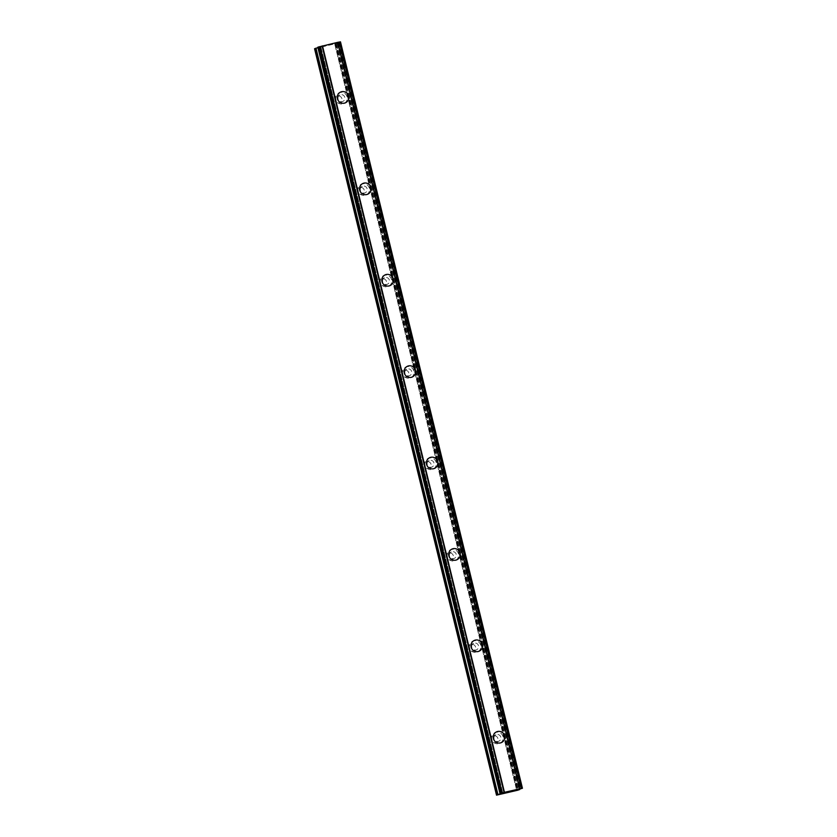 <?xml version="1.0" encoding="UTF-8"?>
<svg xmlns="http://www.w3.org/2000/svg" width="837" height="837" viewBox="0 0 837 837"><rect width="100%" height="100%" fill="white"/><g stroke="black" fill="none" stroke-linecap="round" stroke-linejoin="round"><path stroke-width="0.63" stroke-dasharray="4.18 3.14" d="M497.9 738.516A3.526 3.453 65 0 0 493.035 736.1A3.526 3.453 65 0 0 491.173 740.096A3.526 3.453 65 0 0 496.027 742.503A3.526 3.453 65 0 0 497.9 738.516M500.788 737.167A3.526 3.453 65 0 0 495.933 734.75A3.526 3.453 65 0 0 494.06 738.736A3.526 3.453 65 0 0 498.915 741.153A3.526 3.453 65 0 0 500.788 737.167M501.499 742.545L501.489 742.545A5.88 5.754 -115 0 1 493.391 738.527A5.88 5.754 -115 0 1 496.508 731.883L496.508 731.883M475.615 647.116A3.526 3.453 65 0 0 470.76 644.71A3.526 3.453 65 0 0 468.887 648.696A3.526 3.453 65 0 0 473.742 651.102A3.526 3.453 65 0 0 475.615 647.116M478.502 645.766A3.526 3.453 65 0 0 473.648 643.36A3.526 3.453 65 0 0 471.775 647.346A3.526 3.453 65 0 0 476.64 649.753A3.526 3.453 65 0 0 478.502 645.766M479.214 651.155L479.214 651.144A5.88 5.754 -115 0 1 479.214 651.155A5.88 5.754 -115 0 1 471.116 647.137A5.88 5.754 -115 0 1 474.223 640.483A5.88 5.754 -115 0 1 474.234 640.483L474.234 640.483M453.34 555.716A3.526 3.453 65 0 0 448.475 553.309A3.526 3.453 65 0 0 446.602 557.296A3.526 3.453 65 0 0 451.467 559.712A3.526 3.453 65 0 0 453.34 555.716M456.228 554.366A3.526 3.453 65 0 0 451.363 551.96A3.526 3.453 65 0 0 449.5 555.946A3.526 3.453 65 0 0 454.355 558.352A3.526 3.453 65 0 0 456.228 554.366M456.929 559.754L456.929 559.754A5.88 5.754 -115 0 1 448.831 555.737A5.88 5.754 -115 0 1 451.949 549.093L451.949 549.093M431.055 464.326A3.526 3.453 65 0 0 426.2 461.909A3.526 3.453 65 0 0 424.328 465.895A3.526 3.453 65 0 0 429.182 468.312A3.526 3.453 65 0 0 431.055 464.326M433.943 462.976A3.526 3.453 65 0 0 429.088 460.559A3.526 3.453 65 0 0 427.215 464.545A3.526 3.453 65 0 0 432.08 466.962A3.526 3.453 65 0 0 433.943 462.976M434.654 468.354L434.654 468.354A5.88 5.754 -115 0 1 426.556 464.336A5.88 5.754 -115 0 1 429.663 457.693L429.674 457.693M408.78 372.925A3.526 3.453 65 0 0 403.915 370.519A3.526 3.453 65 0 0 402.042 374.505A3.526 3.453 65 0 0 406.908 376.912A3.526 3.453 65 0 0 408.78 372.925M411.668 371.576A3.526 3.453 65 0 0 406.803 369.159A3.526 3.453 65 0 0 404.941 373.156A3.526 3.453 65 0 0 409.795 375.562A3.526 3.453 65 0 0 411.668 371.576M412.369 376.953L412.369 376.953A5.88 5.754 -115 0 1 404.271 372.936A5.88 5.754 -115 0 1 407.389 366.292L407.389 366.292M386.495 281.525A3.526 3.453 65 0 0 381.641 279.119A3.526 3.453 65 0 0 379.768 283.105A3.526 3.453 65 0 0 384.622 285.511A3.526 3.453 65 0 0 386.495 281.525M389.383 280.175A3.526 3.453 65 0 0 384.528 277.769A3.526 3.453 65 0 0 382.655 281.755A3.526 3.453 65 0 0 387.521 284.161A3.526 3.453 65 0 0 389.383 280.175M390.094 285.563L390.094 285.563A5.88 5.754 -115 0 1 381.986 281.546A5.88 5.754 -115 0 1 385.104 274.892L385.114 274.892M364.21 190.125A3.526 3.453 65 0 0 359.355 187.718A3.526 3.453 65 0 0 357.483 191.704A3.526 3.453 65 0 0 362.348 194.121A3.526 3.453 65 0 0 364.21 190.125M367.108 188.775A3.526 3.453 65 0 0 362.243 186.369A3.526 3.453 65 0 0 360.381 190.355A3.526 3.453 65 0 0 365.235 192.761A3.526 3.453 65 0 0 367.108 188.775M367.809 194.163L367.809 194.163A5.88 5.754 -115 0 1 359.711 190.145A5.88 5.754 -115 0 1 362.829 183.502L362.829 183.502M341.935 98.735A3.526 3.453 65 0 0 337.07 96.318A3.526 3.453 65 0 0 335.208 100.314A3.526 3.453 65 0 0 340.063 102.721A3.526 3.453 65 0 0 341.935 98.735M344.823 97.385A3.526 3.453 65 0 0 339.968 94.968A3.526 3.453 65 0 0 338.096 98.954A3.526 3.453 65 0 0 342.961 101.371A3.526 3.453 65 0 0 344.823 97.385M345.524 102.763L345.535 102.763A5.88 5.754 -115 0 1 345.524 102.763A5.88 5.754 -115 0 1 337.426 98.745A5.88 5.754 -115 0 1 340.544 92.101L340.544 92.101M347.073 96.851A5.88 5.754 65 0 0 338.975 92.834A5.88 5.754 65 0 0 335.857 99.488A5.88 5.754 65 0 0 343.955 103.506A5.88 5.754 65 0 0 347.073 96.851M348.495 96.192A5.88 5.754 65 0 0 340.397 92.175A5.88 5.754 65 0 0 337.28 98.818A5.88 5.754 65 0 0 345.378 102.836A5.88 5.754 65 0 0 348.495 96.192M369.347 188.252A5.88 5.754 65 0 0 361.249 184.234A5.88 5.754 65 0 0 358.131 190.878A5.88 5.754 65 0 0 366.229 194.895A5.88 5.754 65 0 0 369.347 188.252M370.781 187.582A5.88 5.754 65 0 0 362.672 183.565A5.88 5.754 65 0 0 359.565 190.219A5.88 5.754 65 0 0 367.663 194.236A5.88 5.754 65 0 0 370.781 187.582M391.632 279.652A5.88 5.754 65 0 0 383.534 275.635A5.88 5.754 65 0 0 380.416 282.278A5.88 5.754 65 0 0 388.514 286.296A5.88 5.754 65 0 0 391.632 279.652M393.055 278.983A5.88 5.754 65 0 0 384.957 274.965A5.88 5.754 65 0 0 381.839 281.609A5.88 5.754 65 0 0 389.937 285.626A5.88 5.754 65 0 0 393.055 278.983M413.907 371.053A5.88 5.754 65 0 0 405.809 367.035A5.88 5.754 65 0 0 402.691 373.679A5.88 5.754 65 0 0 410.789 377.696A5.88 5.754 65 0 0 413.907 371.053M415.34 370.383A5.88 5.754 65 0 0 407.242 366.365A5.88 5.754 65 0 0 404.125 373.009A5.88 5.754 65 0 0 412.222 377.027A5.88 5.754 65 0 0 415.34 370.383M436.192 462.442A5.88 5.754 65 0 0 428.094 458.425A5.88 5.754 65 0 0 424.976 465.079A5.88 5.754 65 0 0 433.074 469.086A5.88 5.754 65 0 0 436.192 462.442M437.615 461.783A5.88 5.754 65 0 0 429.517 457.766A5.88 5.754 65 0 0 426.399 464.409A5.88 5.754 65 0 0 434.497 468.427A5.88 5.754 65 0 0 437.615 461.783M458.467 553.843A5.88 5.754 65 0 0 450.369 549.825A5.88 5.754 65 0 0 447.251 556.469A5.88 5.754 65 0 0 455.359 560.487A5.88 5.754 65 0 0 458.467 553.843M459.9 553.173A5.88 5.754 65 0 0 451.802 549.156A5.88 5.754 65 0 0 448.684 555.81A5.88 5.754 65 0 0 456.782 559.817A5.88 5.754 65 0 0 459.9 553.173M480.752 645.243A5.88 5.754 65 0 0 472.654 641.226A5.88 5.754 65 0 0 469.536 647.869A5.88 5.754 65 0 0 477.634 651.887A5.88 5.754 65 0 0 480.752 645.243M482.175 644.574A5.88 5.754 65 0 0 474.077 640.556A5.88 5.754 65 0 0 470.959 647.2A5.88 5.754 65 0 0 479.057 651.217A5.88 5.754 65 0 0 482.175 644.574M503.027 736.633A5.88 5.754 65 0 0 494.929 732.626A5.88 5.754 65 0 0 491.811 739.27A5.88 5.754 65 0 0 499.919 743.287A5.88 5.754 65 0 0 503.027 736.633M504.46 735.974A5.88 5.754 65 0 0 496.362 731.957A5.88 5.754 65 0 0 493.244 738.6A5.88 5.754 65 0 0 501.342 742.618A5.88 5.754 65 0 0 504.46 735.974M331.19 44.277L328.931 44.821L331.19 44.288M330.835 44.445L329.6 44.738L330.835 44.455M329.548 44.759L330.772 44.476L329.548 44.769M330.427 44.633L328.167 45.167L330.427 44.643M328.114 45.198L331.536 44.183L328.114 45.198M326.367 45.397L325.53 45.596L326.378 45.407M325.059 45.711L326.754 45.344L325.07 45.721M324.997 45.836L326.053 45.658L324.997 45.847M326.053 45.658L323.647 46.223L326.053 45.669M323.595 46.255L326.618 45.543L323.595 46.255M314.566 48.734L337.782 43.105L334.748 43.618L516.701 789.992M317.809 47.228L320.874 46.736L317.903 47.657M337.876 42.289L519.829 788.716M334.748 43.618L340.46 41.86M336.16 43.095L518.113 789.511L336.16 43.095M507.986 791.98L506.793 792.252M508.603 791.938L506.385 792.451M509.419 791.551L506.071 792.534M512.547 790.819L511.302 791.143M512.181 790.923L511.449 791.268M315.403 48.588L497.366 795.004M320.54 46.788L502.493 793.204M502.357 793.194L320.404 46.778L502.346 793.183M335.731 43.231L517.684 789.636M336.997 43.482L518.95 789.887M335.742 43.817L517.695 790.233M320.132 47.05L502.033 793.214M320.393 46.966L502.315 793.235M320.864 46.746L502.817 793.152L320.874 46.736M320.77 46.746L502.723 793.162M318.991 47.029L500.944 793.434M318.635 47.092L500.589 793.497L318.635 47.081M318.332 47.134L500.296 793.539M318.091 47.186L500.045 793.591M340.24 41.965L522.194 788.381M339.728 42.112L521.692 788.517M339.456 42.174L521.409 788.59M338.985 42.31L520.938 788.726M338.891 42.342L520.855 788.747M338.368 42.488L520.321 788.893M335.386 43.325L517.339 789.741M335.124 43.398L517.078 789.814M516.607 790.044L334.643 43.629L516.617 790.034M337.531 43.126L519.379 789.134M337.75 43.126L519.599 789.082L337.782 43.105M493.035 736.1L495.933 734.75M470.76 644.71L473.648 643.36M448.475 553.309L451.363 551.96M426.2 461.909L429.088 460.559M403.915 370.519L406.803 369.159M381.641 279.119L384.528 277.769M359.355 187.718L362.243 186.369M337.07 96.318L339.968 94.968M338.975 92.834L340.397 92.175M361.249 184.234L362.672 183.565M383.534 275.635L384.957 274.965M405.809 367.035L407.242 366.365M428.094 458.425L429.517 457.766M450.369 549.825L451.802 549.156M472.654 641.226L474.077 640.556M494.929 732.626L496.362 731.957M499.919 743.287L501.342 742.618M477.634 651.887L479.057 651.217M455.359 560.487L456.782 559.817M433.074 469.086L434.497 468.427M410.789 377.696L412.222 377.027M388.514 286.296L389.937 285.626M366.229 194.895L367.663 194.236M343.955 103.506L345.378 102.836M340.063 102.721L342.961 101.371M362.348 194.121L365.235 192.761M384.622 285.511L387.521 284.161M406.908 376.912L409.795 375.562M429.182 468.312L432.08 466.962M451.467 559.712L454.355 558.352M473.742 651.102L476.64 649.753M496.027 742.503L498.915 741.153M320.32 46.82L502.263 793.183"/><path stroke-width="1.26" d="M496.508 731.883A5.88 5.754 -115 0 1 504.606 735.901A5.88 5.754 -115 0 1 501.499 742.545A5.88 5.754 -115 0 1 493.391 738.527A5.88 5.754 -115 0 1 496.508 731.883A5.88 5.754 -115 0 1 504.606 735.901A5.88 5.754 -115 0 1 501.489 742.545M474.234 640.483A5.88 5.754 -115 0 1 482.332 644.5A5.88 5.754 -115 0 1 479.214 651.144A5.88 5.754 -115 0 1 471.116 647.127A5.88 5.754 -115 0 1 474.234 640.483A5.88 5.754 -115 0 1 482.332 644.5A5.88 5.754 -115 0 1 479.214 651.144M451.949 549.093A5.88 5.754 -115 0 1 460.047 553.111A5.88 5.754 -115 0 1 456.929 559.754A5.88 5.754 -115 0 1 448.831 555.737A5.88 5.754 -115 0 1 451.949 549.093A5.88 5.754 -115 0 1 460.047 553.1A5.88 5.754 -115 0 1 456.929 559.754M429.663 457.693A5.88 5.754 -115 0 1 437.761 461.71A5.88 5.754 -115 0 1 434.654 468.354A5.88 5.754 -115 0 1 426.556 464.336A5.88 5.754 -115 0 1 429.674 457.693A5.88 5.754 -115 0 1 437.772 461.71A5.88 5.754 -115 0 1 434.654 468.354M407.389 366.292A5.88 5.754 -115 0 1 415.487 370.31A5.88 5.754 -115 0 1 412.369 376.953A5.88 5.754 -115 0 1 404.271 372.936A5.88 5.754 -115 0 1 407.389 366.292A5.88 5.754 -115 0 1 415.487 370.31A5.88 5.754 -115 0 1 412.369 376.953M385.104 274.892A5.88 5.754 -115 0 1 393.202 278.909A5.88 5.754 -115 0 1 390.094 285.563A5.88 5.754 -115 0 1 381.996 281.546A5.88 5.754 -115 0 1 385.114 274.892A5.88 5.754 -115 0 1 393.212 278.909A5.88 5.754 -115 0 1 390.094 285.553M362.829 183.502A5.88 5.754 -115 0 1 370.927 187.519A5.88 5.754 -115 0 1 367.809 194.163A5.88 5.754 -115 0 1 359.711 190.145A5.88 5.754 -115 0 1 362.829 183.502A5.88 5.754 -115 0 1 370.927 187.519A5.88 5.754 -115 0 1 367.809 194.163M340.544 92.101A5.88 5.754 -115 0 1 348.642 96.119A5.88 5.754 -115 0 1 345.535 102.763A5.88 5.754 -115 0 1 337.437 98.745A5.88 5.754 -115 0 1 340.544 92.101A5.88 5.754 -115 0 1 348.652 96.119A5.88 5.754 -115 0 1 345.535 102.763M317.903 47.657L314.566 48.734L496.519 795.15L504.062 792.398L522.434 788.266L517.078 789.814L519.735 789.521L517.695 790.233L496.519 795.15M317.809 47.217L499.992 793.528M519.829 788.705L337.876 42.289L318.039 47.113M337.876 42.3L339.288 42.049L521.242 788.464M522.414 788.266L340.481 41.85L339.288 42.049M507.149 792.095L509.419 791.551L507.138 792.095M506.793 792.262L507.986 791.98M507.965 792.001L506.73 792.294L507.965 791.99M506.385 792.451L509.398 791.572M506.071 792.534L508.582 791.948M511.281 791.164L512.547 790.819M511.449 791.268L512.181 790.923M339.644 41.996L521.597 788.412L339.634 41.996M337.635 42.342L519.589 788.747L337.593 42.342M322.109 45.993L504.062 792.398M322.423 45.909L504.387 792.315M322.496 45.889L504.449 792.304M315.329 48.379L497.283 794.794M315.978 48.18L497.931 794.595M318.573 46.966L500.526 793.382M318.792 46.914L500.746 793.319M319.295 46.767L501.248 793.183M319.378 46.746L501.332 793.152M319.912 46.6L501.865 793.005M339.958 41.944L521.911 788.36M340.157 41.902L522.11 788.318M340.481 41.85L522.434 788.266"/></g></svg>
